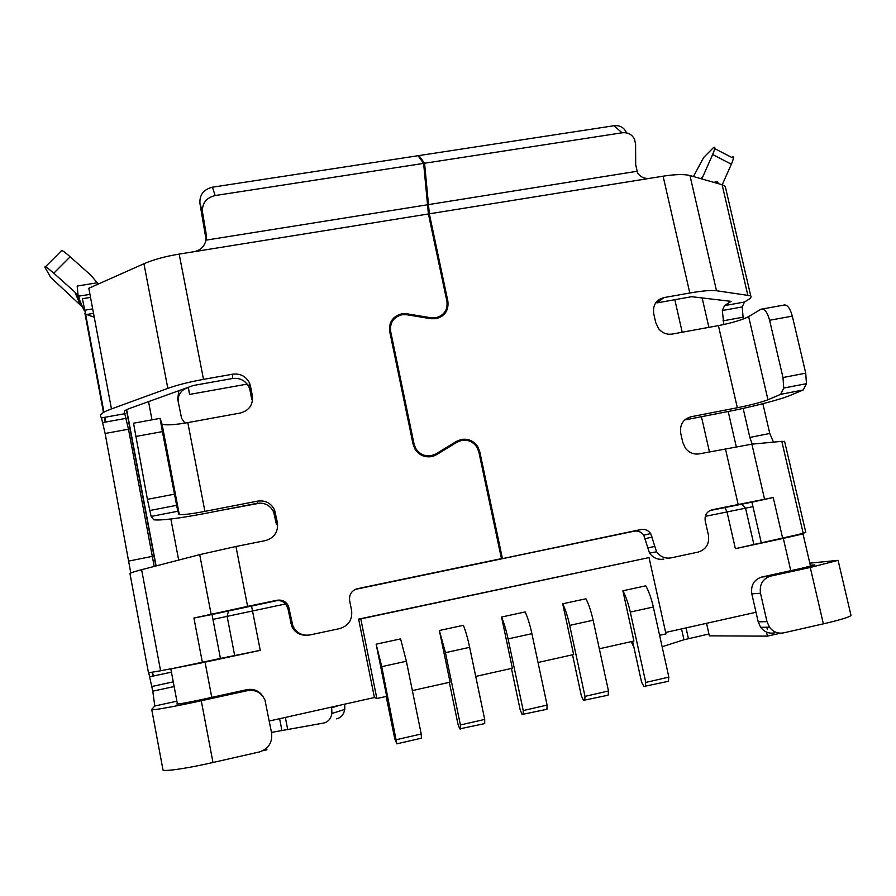 <?xml version="1.0" encoding="UTF-8"?>
<svg xmlns="http://www.w3.org/2000/svg" width="896" height="896" viewBox="0 0 896 896"><rect width="100%" height="100%" fill="white"/><g stroke="black" fill="none" stroke-linecap="round" stroke-linejoin="round"><path stroke-width="1.34" d="M783.317 538.395L803.006 533.904L798.09 534.576L735.381 548.666L783.317 538.395L790.787 570.696M212.946 619.382L285.645 603.938L287.93 608.563L291.67 626.102C294.482 632.038 299.163 635.085 305.749 635.23M355.286 589.4L634.222 531.182C638.12 530.566 641.29 531.899 643.742 535.17L649.533 553.101C653.218 558.04 657.978 560.034 663.813 559.093M705.298 516.354L752.976 506.666M266.594 748.149L266.907 749.806L262.774 750.747M780.416 633.181L767.435 636.138L709.363 635.846L706.552 623.314M251.53 605.931L260.254 650.35L205.061 662.166L170.822 668.898L220.438 658.437L212.016 614.51L276.158 600.802C279.899 600.163 283.058 601.205 285.645 603.938M269.27 721.022L374.416 697.525L376.858 698.533L360.797 618.901L649.04 557.581L665.963 633.875L659.602 635.298M649.04 557.581L358.624 619.125L374.416 697.525M665.65 632.453L756.011 612.259M396.525 739.659L421.221 733.992L406.37 661.237L400.59 638.904L376.141 644.19L381.752 666.646L396.838 743.837L421.456 738.17L421.221 733.992M260.254 650.35L220.438 658.426M376.858 698.533L386.691 696.338L376.141 644.19M412.362 690.592L450.05 682.17L439.365 630.504L463.4 625.307C465.707 631.198 467.79 638.546 469.661 647.338L445.446 652.658L439.365 630.504M475.731 676.424L512.344 668.237L501.547 617.042L525.19 611.923C527.766 617.714 530.006 624.96 531.899 633.674L508.088 638.904C506.206 630.157 504.022 622.877 501.547 617.042M538.037 662.491L573.63 654.528L562.699 603.803L585.962 598.774C588.806 604.442 591.192 611.598 593.118 620.222L569.688 625.374C567.784 616.717 565.454 609.526 562.699 603.803M599.312 648.782L633.909 641.043L622.877 590.778L645.758 585.827C648.861 591.394 651.381 598.461 653.33 607.006L630.291 612.069C628.354 603.49 625.878 596.389 622.877 590.778M645.299 686.638L645.747 682.427L668.853 677.118L668.326 681.33L643.877 686.459L641.525 681.934L632.61 641.334M767.346 629.597L766.808 627.234M767.435 636.138L766.517 632.094M358.624 619.125L360.797 618.901M386.198 696.45L394.71 738.573L396.838 743.837M177.442 704.054L170.834 668.931M584.718 700.582L584.998 696.371L608.485 690.984L608.138 695.184L583.498 700.358L581.336 695.744L572.522 654.774M668.853 677.118L653.33 607.006M645.747 682.427L630.291 612.069M511.437 668.438L520.162 709.789L522.11 714.482L546.941 709.274L547.098 705.074L531.899 633.674M460.51 729.176L460.41 724.987L484.691 719.41L484.725 723.598L459.693 728.851L457.957 724.058L449.333 682.326M484.691 719.41L469.661 647.338M460.41 724.987L445.446 652.658M608.485 690.984L593.118 620.222M584.998 696.371L569.688 625.374M523.13 714.762L523.219 710.562L547.098 705.074M523.219 710.562L508.088 638.904M260.422 503.059L222.746 510.014M184.934 423.114L181.608 418.331L177.654 398.944L178.875 390.69M271.477 732.413L323.568 723.061C328.059 722.075 330.837 718.894 331.912 713.496L331.654 707.078M662.122 646.722L683.95 639.766L708.949 633.987M188.418 387.251L188.462 387.565C181.406 389.614 177.957 394.24 178.125 401.408M188.384 387.576L189.605 394.419L188.238 387.61M247.195 384.093L189.605 394.419M497.739 559.619L641.021 529.514C644.963 528.886 648.189 530.23 650.686 533.557L656.578 551.79C660.33 556.808 665.168 558.835 671.093 557.872L698.152 552.093C706.126 549.494 709.542 543.838 708.422 535.114L705.23 521.024C704.491 515.222 706.754 511.47 712.04 509.79L773.237 497.504L782.69 538.406M701.837 178.931L712.634 154.538C715.322 148.187 715.523 145.958 713.238 147.851L703.696 157.438L693.437 176.546M201.264 700.739L212.99 762.496L259.291 751.979C268.397 748.933 272.507 742.661 271.622 733.152L264.97 700.056C261.509 692.608 255.662 689.472 247.442 690.637L201.264 700.739C173.477 706.854 149.71 710.987 151.715 709.43L154.784 706.014L152.779 691.174L148.725 672.885M212.99 762.496C185.136 768.88 161.112 772.162 162.915 769.507L151.749 709.643M805.806 532.459L798.09 534.576M685.406 419.328L690.95 416.774C683.043 419.194 679.638 424.693 680.725 433.283L682.819 442.568L685.474 448.291C689.181 452.85 693.818 454.698 699.35 453.846L751.878 444.158L781.805 441.336L803.197 533.31M773.237 497.504L751.934 502.163L761.253 542.707M784.672 441.706L781.805 441.336M762.877 403.715L769.776 433.462L773.461 442.12M752.226 444.125L749.84 437.427L743.154 408.397M722.232 184.755L731.36 164.214L712.634 154.538M714.739 148.635L731.763 157.438C734.16 155.59 734.014 157.853 731.36 164.214M809.805 563.147L838.085 560.347L810.253 567.448L770.571 576.128C762.698 578.749 759.338 584.45 760.491 593.219L766.987 621.645L769.485 627.211C773.237 631.994 777.941 633.875 783.608 632.867L823.368 623.84C839.686 620.066 848.904 617.299 851.032 615.53L850.864 614.824M649.947 178.304L429.341 213.819L424.57 163.251L622.07 132.798C627.984 132.182 632.162 134.434 634.626 139.53L635.6 144.446L635.69 164.786L637.605 172.973C640.606 177.218 644.717 178.987 649.947 178.304L663.096 176.187C675.382 174.272 684.331 174.07 689.965 175.549L722.12 184.722L725.267 186.458L750.714 295.792C751.677 296.71 750.837 298.01 748.194 299.701L744.509 302.019L742.224 306.925L743.243 319.021M725.267 186.458L725.715 188.395M750.714 295.792L716.509 290.741C711.043 290.102 702.139 290.864 689.808 293.003L663.914 297.595L656.925 302.893L691.645 296.699L731.091 301.358L724.506 305.626L744.509 302.019M748.642 316.59L760.872 309.266C764.333 308.146 767.245 311.819 769.608 320.264L782.992 377.53L783.754 388.058L780.707 394.33L767.962 399.762L748.642 316.59C742.179 319.906 732.11 322.918 718.424 325.606L672.19 334.062C666.859 334.813 662.357 333.054 658.672 328.787L655.771 322.773L653.71 313.645C652.646 305.2 656.051 299.858 663.914 297.595M502.398 558.432L479.786 451.763L477.859 446.869C473.883 440.955 468.429 438.48 461.485 439.421L456.445 441.37L433.798 456.008M429.341 213.819L447.854 301.112C448.874 310.33 444.931 316.187 436.016 318.696L430.819 318.707L406.851 314.742L401.946 314.754C393.501 317.106 389.738 322.65 390.656 331.386L414.042 444.035L415.598 448.235C419.306 454.104 424.558 456.579 431.346 455.672L436.106 453.824L456.445 441.37M455.358 443.184L452.581 444.506M684.634 419.989L729.165 411.309C751.979 406.907 780.517 399.526 790.037 395.472L803.253 389.95L806.445 383.678L805.739 373.173L792.31 316.109C789.925 307.686 786.934 304.046 783.339 305.178L762.619 308.941M709.789 510.597L751.934 502.163M419.093 157.192L418.958 155.579L613.906 125.742C619.73 125.149 623.874 127.378 626.326 132.418M418.958 155.579L424.57 163.251M690.95 416.774L737.33 407.747L718.424 325.606M718.178 183.59L717.64 181.675L713.709 182.314M767.962 399.762C761.275 402.304 751.072 404.958 737.33 407.747M723.822 324.531L722.322 310.52L724.506 305.626M810.275 565.186L814.834 564.939L800.856 568.49L761.757 577.046L770.571 576.128M774.547 632.878C768.97 633.875 764.344 632.016 760.648 627.312L758.195 621.835L766.987 621.645M761.757 577.046C753.995 579.622 750.68 585.234 751.811 593.869L758.195 621.835M141.613 569.699L160.586 670.779L148.478 672.806L129.998 573.81C129.371 573.261 133.246 571.883 141.613 569.699L199.707 554.624L235.962 546.493L247.587 606.39L277.122 600.242C282.363 599.536 286.16 601.53 288.512 606.222L292.902 625.979C296.442 633.046 302.131 636.037 309.994 634.939L339.786 628.578C348.6 625.755 352.531 619.741 351.613 610.534L349.619 600.622C349.003 594.496 351.624 590.52 357.459 588.683L501.446 558.634L478.845 451.942L477.042 447.362C473.312 441.818 468.194 439.488 461.686 440.373L456.96 442.198L436.621 454.664L431.547 456.624C424.301 457.598 418.701 454.955 414.747 448.683L413.09 444.226L389.704 331.554C388.73 322.235 392.739 316.322 401.755 313.824L406.986 313.802L430.942 317.778L435.826 317.755C444.17 315.414 447.877 309.915 446.914 301.28L428.411 213.965L179.166 254.094L203.504 379.378L232.747 374.181C240.318 373.341 245.874 376.219 249.424 382.816L250.466 386.053L249.962 390.163L248.942 386.982C245.448 380.498 239.971 377.675 232.534 378.504L193.301 385.493L129.954 408.307C125.888 409.797 124.018 411.018 124.331 411.981L128.498 429.218L154.19 566.429M130.794 573.014L105.123 433.474L101.472 417.906L125.059 413.661M179.166 254.094C165.099 256.435 153.362 259.65 143.942 263.738L88.816 288.254L111.451 408.901C103.331 411.914 99.702 414.366 100.565 416.259L101.472 417.906M247.587 606.39L193.928 618.027L212.016 614.51M262.92 696.315C259.067 690.749 253.747 688.531 246.971 689.651L201.589 699.586C186.189 702.878 177.957 704.334 176.882 703.931L177.296 703.259M160.586 670.779L171.046 668.73M235.962 546.493L265.418 540.602C274.322 537.891 278.331 531.955 277.458 522.816L274.568 509.914C271.029 503.082 265.395 500.147 257.667 501.11L204.915 511.381C191.464 513.912 182.918 514.965 179.29 514.528L177.789 511.258L151.144 516.421L147.403 499.352L133.526 423.203L160.014 418.387M277.458 522.816L276.494 524.664L273.65 511.986C270.166 505.266 264.634 502.387 257.029 503.328L205.173 513.442C178.394 518.515 161.246 520.632 153.754 519.792L151.144 516.421M177.789 511.258L162.389 431.614L160.07 418.387L162.053 424.166C165.816 425.443 174.406 424.928 187.813 422.61L240.363 413.011C249.222 410.469 253.232 404.712 252.381 395.741L250.466 386.053M98.246 284.066L91.134 275.486L70.179 256.771C63.918 251.317 60.917 249.39 61.197 251.014L45.427 266.795M94.259 317.24L85.602 314.138L103.947 412.182M90.53 297.382L82.387 298.715L85.602 314.138M79.072 296.206L79.15 299.6L83.171 308.426M82.174 306.768L50.658 277.323L44.923 267.299C44.542 265.765 47.499 267.736 53.782 273.224L70.179 256.771M78.154 296.475L74.816 291.984L53.782 273.224M79.15 299.6L78.982 298.827M78.49 298.01L79.688 299.51M89.97 294.414L78.142 296.206L77.179 286.059L97.418 282.755M391.81 322.246L390.062 323.994M194.062 251.698C200.547 250.331 204.512 246.49 205.946 240.162L206.024 233.038L202.496 212.05L199.942 203.493C199.405 194.869 203.571 189.448 212.419 187.197L418.018 155.725L423.618 163.397L428.411 213.965M206.058 239.546L199.942 203.493M423.618 163.397L215.163 195.541C206.181 197.826 201.958 203.325 202.496 212.05M203.504 379.378C189.347 381.942 177.464 384.944 167.832 388.382L111.451 408.901M202.418 662.581L193.928 618.027M252.381 395.741L251.843 399.694L249.962 390.163M496.821 559.866L501.446 558.634M344.736 704.155L344.781 709.386C343.706 714.706 340.95 717.853 336.493 718.838M633.931 647.326L631.21 641.648M228.581 610.826L227.102 616.269L234.696 655.637M724.853 507.461L726.992 511.818L735.381 548.666M741.563 504.056L745.539 508.066L753.894 544.522M389.693 325.416L390.734 325.237M439.04 316.792L441.918 316.288M211.77 697.357L205.061 662.166M406.37 661.237L381.752 666.646M148.534 401.61L152.006 419.843M170.867 519.008L178.674 560.078M279.619 718.715L281.837 730.083M686.034 627.894L688.419 638.613M674.822 299.701L682.214 332.237M701.445 416.718L709.43 451.83M641.021 529.514L634.222 531.182M652.21 537.074L645.243 538.63M700.571 178.573L702.822 176.445M751.878 444.158L764.534 499.072M769.776 433.462L749.84 437.427M722.12 184.722L747.723 294.818M689.965 175.549L716.509 290.741M663.096 176.187L689.808 293.003M478.934 452.357L479.786 451.763M622.07 132.798L613.906 125.742M427.997 204.68L636.821 171.315M447.082 302.232L447.854 301.112M390.656 331.386L389.928 332.662M413.224 444.83L414.042 444.035M433.25 456.198L436.106 453.824M725.39 448.638L738.136 504.358M647.304 547.949L654.315 546.549M780.707 394.33L803.253 389.95M782.992 377.53L805.739 373.173M769.608 320.264L792.31 316.109M722.971 320.858L742.829 317.24M813.142 565.533L812.986 564.872M751.811 593.869L760.491 593.219M823.368 623.84L810.253 567.448M277.122 600.242L276.158 600.802M289.094 608.138L287.93 608.563M126.392 409.819L155.848 566.003M84.907 313.242L103.466 412.462M104.384 417.379L105.269 422.106M152.074 672.381L152.779 676.144M290.83 623.291L292.04 623.123M246.971 689.651L247.442 690.637M154.784 706.014L176.904 701.187M152.779 691.174L174.149 686.549M151.894 686.47L173.264 681.867M274.579 514.976L275.509 512.96M105.123 433.474L128.498 429.218M152.454 556.349L128.957 561.03M93.531 313.365L86.038 314.608M74.816 291.984L80.114 304.45M430.371 318.64L430.942 317.778M406.47 314.686L406.986 313.802M206.203 238.381L206.024 233.038M205.946 240.162L427.056 204.837M215.163 195.541L212.419 187.197M232.747 374.181L232.534 378.504M143.942 263.738L167.832 388.382M199.707 554.624L211.12 614.197M187.813 422.61L204.915 511.381M257.029 503.328L257.667 501.11M174.328 494.189L147.403 499.352M161.538 423.64L178.83 514.259M162.389 431.614L135.542 436.531M357.459 588.683L355.398 589.355M285.342 717.427L287.594 728.952M339.248 705.387L331.789 707.728M681.531 628.902L683.95 639.766M702.139 297.942L708.882 327.354M728.19 411.499L736.232 446.555M810.522 566.238L803.006 533.904M650.686 533.557L643.742 535.17M649.533 553.101L656.578 551.79M783.754 388.058L806.445 383.678M722.322 310.52L742.224 306.925M760.648 627.312L769.485 627.211M851.032 615.53L838.085 560.347M784.582 441.28L805.829 532.594M288.512 606.222L287.358 606.682M126.638 409.696L156.106 565.936M291.67 626.102L292.902 625.979M102.827 422.542L126.269 418.309M104.899 417.29L105.784 422.016M152.6 672.28L153.294 676.032M92.691 308.885L84.314 310.285M79.43 299.555L83.81 309.949M176.512 505.355L149.654 510.541M162.053 424.166L179.29 514.528M249.424 382.816L248.942 386.982M273.65 511.986L274.568 509.914M149.867 676.771L171.438 672.146M344.781 709.386L331.912 713.496M414.882 448.918L415.598 448.235M78.758 296.251L79.307 299.174M477.075 447.429L477.859 446.869"/></g></svg>
